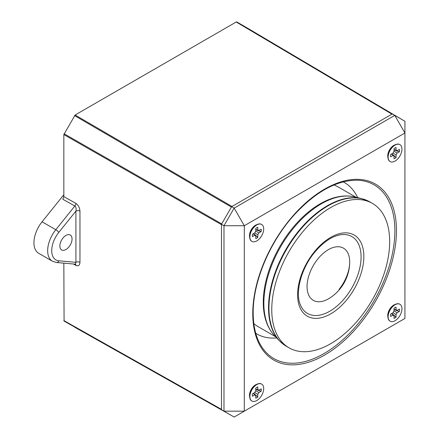 <?xml version="1.0" encoding="UTF-8"?>
<svg xmlns="http://www.w3.org/2000/svg" width="439" height="439" viewBox="0 0 439 439"><rect width="100%" height="100%" fill="white"/><g stroke="black" fill="none" stroke-linecap="round" stroke-linejoin="round"><path stroke-width="0.66" d="M257.808 397.004A6.327 3.655 120 0 1 255.772 398.178L255.772 395.55L254.741 394.919L252.436 396.247A6.327 3.655 -60 0 1 252.436 393.904L254.708 392.587L255.772 390.781L255.772 388.12A6.327 3.655 -60 0 1 256.793 387.396A6.327 3.655 -60 0 1 257.808 386.946L257.808 389.607L258.873 390.183L261.145 388.872A6.327 3.655 120 0 1 261.145 391.22L258.873 392.532L257.808 394.337L257.808 397.004L255.092 394.436M249.879 396.549A9.773 5.647 -60 0 1 254.148 386.715A9.773 5.647 -60 0 1 261.677 384.092A9.773 5.647 -60 0 1 263.702 388.57A9.773 5.647 -60 0 1 259.438 398.409A9.773 5.647 -60 0 1 251.904 401.026A9.773 5.647 -60 0 1 249.879 396.549M251.805 400.966A9.773 5.647 -60 0 1 251.701 400.911A9.773 5.647 -60 0 1 249.753 397.586A9.773 5.647 -60 0 1 249.676 396.433A9.773 5.647 -60 0 1 257.622 383.955A9.773 5.647 -60 0 1 261.474 383.977A9.773 5.647 -60 0 1 261.578 384.037M257.567 390.156L261.145 391.22M255.772 389.141L257.808 389.607M258.873 390.183L256.156 389.558M256.156 390.968L258.873 392.532M257.808 394.337L255.092 392.773M254.741 394.919L253.319 393.393M253.874 393.514L255.772 395.55M257.808 237.367A6.327 3.655 120 0 1 255.772 238.542L255.772 235.913L254.741 235.282L252.436 236.61A6.327 3.655 -60 0 1 252.436 234.267L254.708 232.95L255.772 231.144L255.772 228.483A6.327 3.655 -60 0 1 256.793 227.759A6.327 3.655 -60 0 1 257.808 227.309L257.808 229.97L258.873 230.546L261.145 229.235A6.327 3.655 120 0 1 261.145 231.583L258.873 232.895L257.808 234.7L257.808 237.367L255.092 234.799M249.879 236.917A9.773 5.647 -60 0 1 254.148 227.078A9.773 5.647 -60 0 1 261.677 224.461A9.773 5.647 -60 0 1 263.702 228.933A9.773 5.647 -60 0 1 259.438 238.772A9.773 5.647 -60 0 1 251.904 241.39A9.773 5.647 -60 0 1 249.879 236.917M251.805 241.329A9.773 5.647 -60 0 1 251.701 241.274A9.773 5.647 -60 0 1 249.753 237.949A9.773 5.647 -60 0 1 249.676 236.797A9.773 5.647 -60 0 1 257.622 224.318A9.773 5.647 -60 0 1 261.474 224.34A9.773 5.647 -60 0 1 261.578 224.4M257.567 230.519L261.145 231.583M255.772 229.504L257.808 229.97M258.873 230.546L256.156 229.921M256.156 231.331L258.873 232.895M257.808 234.7L255.092 233.136M254.741 235.282L253.319 233.757M253.874 233.877L255.772 235.913M396.055 317.188A6.327 3.655 120 0 1 394.024 318.357L394.024 315.734L392.993 315.098L390.683 316.431A6.327 3.655 -60 0 1 390.683 314.083L392.96 312.771L394.024 310.966L394.024 308.299A6.327 3.655 -60 0 1 395.04 307.58A6.327 3.655 -60 0 1 396.055 307.124L396.055 309.791L397.119 310.368L399.397 309.056A6.327 3.655 120 0 1 399.397 311.405L397.119 312.716L396.055 314.522L396.055 317.188L393.344 314.62M388.125 316.733A9.773 5.647 -60 0 1 392.395 306.894A9.773 5.647 -60 0 1 399.929 304.276A9.773 5.647 -60 0 1 401.954 308.754A9.773 5.647 -60 0 1 397.685 318.588A9.773 5.647 -60 0 1 390.15 321.211A9.773 5.647 -60 0 1 388.125 316.733M390.051 321.15A9.773 5.647 -60 0 1 389.947 321.09A9.773 5.647 -60 0 1 387.999 317.765A9.773 5.647 -60 0 1 387.922 316.618A9.773 5.647 -60 0 1 395.868 304.139A9.773 5.647 -60 0 1 399.726 304.161A9.773 5.647 -60 0 1 399.825 304.222M395.813 310.335L399.397 311.405M394.024 309.319L396.055 309.791M397.119 310.368L394.409 309.742M394.409 311.152L397.119 312.716M396.055 314.522L393.344 312.958M392.993 315.098L391.566 313.572M392.126 313.698L394.024 315.734M396.055 157.552A6.327 3.655 120 0 1 394.024 158.726L394.024 156.097L392.993 155.461L390.683 156.794A6.327 3.655 -60 0 1 390.683 154.446L392.96 153.134L394.024 151.329L394.024 148.662A6.327 3.655 -60 0 1 395.04 147.943A6.327 3.655 -60 0 1 396.055 147.493L396.055 150.154L397.119 150.731L399.397 149.419A6.327 3.655 120 0 1 399.397 151.768L397.119 153.079L396.055 154.885L396.055 157.552L393.344 154.983M388.125 157.096A9.773 5.647 -60 0 1 392.395 147.263A9.773 5.647 -60 0 1 399.929 144.64A9.773 5.647 -60 0 1 401.954 149.117A9.773 5.647 -60 0 1 397.685 158.956A9.773 5.647 -60 0 1 390.15 161.574A9.773 5.647 -60 0 1 388.125 157.096M390.051 161.514A9.773 5.647 -60 0 1 389.947 161.453A9.773 5.647 -60 0 1 387.999 158.128A9.773 5.647 -60 0 1 387.922 156.981A9.773 5.647 -60 0 1 395.868 144.502A9.773 5.647 -60 0 1 399.726 144.524A9.773 5.647 -60 0 1 399.825 144.585M395.813 150.703L399.397 151.768M394.024 149.683L396.055 150.154M397.119 150.731L394.409 150.105M394.409 151.515L397.119 153.079M396.055 154.885L393.344 153.321M392.993 155.461L391.566 153.935M392.126 154.062L394.024 156.097M63.836 194.938A2.875 1.663 120 0 0 63.068 195.684L42.067 221.805L55.791 229.729L74.86 206.006C76.04 206.939 76.391 208.64 75.914 211.11L58.837 232.346A20.128 11.623 120 0 0 58.837 260.81L75.914 262.335A2.875 1.663 180 0 1 79.958 262.324C79.711 265.408 78.367 266.446 75.931 265.436A2.875 1.668 -61.2 0 0 75.431 264.19A2.875 1.635 -60.2 0 1 75.859 265.397L75.931 265.436M75.859 203.372A2.875 1.652 119.3 0 1 74.86 206.006L62.821 199.246L63.836 196.623L75.859 203.372C78.334 205.106 79.7 207.685 79.958 211.099A2.875 1.663 180 0 0 75.914 211.11L75.914 262.335L75.299 264.102M59.858 245.994A8.626 4.983 120 0 0 61.641 249.945A8.626 4.983 120 0 0 68.286 247.629A8.626 4.983 120 0 0 72.051 238.953A8.626 4.983 120 0 0 70.267 235.002A8.626 4.983 120 0 0 63.622 237.312A8.626 4.983 120 0 0 59.858 245.994M346.837 251.289A30.143 17.406 120 0 0 317.721 259.092A30.143 17.406 120 0 0 309.918 297.219A30.143 17.406 120 0 0 328.877 298.575A43.126 43.126 0 0 0 349.685 262.527L349.685 262.527A30.143 17.406 120 0 0 346.837 251.289M339.034 289.416A30.143 17.406 120 0 0 349.685 262.527L349.685 262.549M265.118 317.924A80.507 46.479 -60 0 1 291.743 229.043A80.507 46.479 -60 0 1 320.207 203.806A80.507 46.479 -60 0 1 334.567 197.638C341.542 195.701 348.127 195.443 354.322 196.864A81.188 46.874 120 0 0 292.555 229.312A81.188 46.874 120 0 0 274.326 335.418C270.001 330.765 266.934 324.937 265.118 317.924M301.242 233.669A83.383 48.142 120 0 0 289.032 347.82A83.383 48.142 120 0 0 360.199 317.545A83.383 48.142 120 0 0 372.409 203.4A83.383 48.142 120 0 0 301.242 233.669M256.98 384.246A8.484 4.895 120 0 0 249.5 395.276A8.484 4.895 120 0 0 249.687 396.883M395.232 144.793A8.484 4.895 120 0 0 387.747 155.823A8.484 4.895 120 0 0 387.933 157.431M395.232 304.43A8.484 4.895 120 0 0 387.747 315.46A8.484 4.895 120 0 0 387.933 317.068M256.98 224.609A8.484 4.895 120 0 0 249.5 235.639A8.484 4.895 120 0 0 249.687 237.247M356.045 197.27L338.474 187.124A80.507 46.479 120 0 0 333.865 185.017M253.835 323.631A80.507 46.479 120 0 0 257.973 326.567L275.544 336.713M74.57 327.143L231.413 415.47L64.078 321.085L63.836 263.153M63.836 196.623L63.836 134.575L75.14 115.002L236.209 22.005L236.78 21.95L247.272 28.003L402.19 119.671L247.272 28.003M63.836 320.558L221.486 409.346L221.486 409.735L234.152 417.05L404.928 318.451L404.928 132.995L394.76 115.386L392.263 113.942L391.923 114.135L236.209 22.005M75.14 115.002L231.984 206.478L231.649 206.67L234.152 208.113L394.76 115.386L404.928 121.257L404.928 132.995L244.314 225.723L234.152 208.113L223.983 225.723L244.314 225.723L244.314 411.178L223.983 411.178L223.983 225.723L221.486 224.28L231.649 206.67M221.486 224.28L221.486 224.664L63.836 134.575M231.413 415.47L64.078 321.085M42.067 221.805A23.004 13.28 120 0 0 38.698 253.298L52.422 261.216A23.004 13.28 -60 0 1 55.791 229.729A2.875 0.609 38.8 0 1 58.837 232.346M300.314 304.644A44.372 25.616 120 0 0 345.405 297.346A44.372 25.616 120 0 0 360.984 253.951A44.372 25.616 120 0 0 340.664 234.755C331.851 236.231 323.088 242.202 314.362 252.672C301.105 268.635 295.008 292.555 300.314 304.644M347.282 299.173A46.847 27.048 -60 0 1 302.032 311.295A46.847 27.048 -60 0 1 314.159 252.046A46.847 27.048 -60 0 1 359.409 239.919A46.847 27.048 -60 0 1 347.282 299.173M372.409 203.4L369.605 201.775A83.383 48.142 120 0 0 298.432 232.05A83.383 48.142 120 0 0 286.223 346.195L279.281 340.68A83.3 48.092 -60 0 1 297.982 231.814A83.3 48.092 -60 0 1 361.352 198.521L354.322 196.864M262.006 347.287A100.273 57.893 120 0 0 341.772 340.686A100.273 57.893 120 0 0 394.88 230.777A100.273 57.893 120 0 0 358.438 180.259C337.569 179.633 316.129 191.212 294.125 215C269.541 242.125 252.875 282.101 253.188 312.985C253.259 327.055 256.195 338.491 262.006 347.287M396.472 230.601A101.618 58.667 -60 0 1 324.619 355.058A101.618 58.667 -60 0 1 252.765 313.572A101.618 58.667 -60 0 1 324.619 189.116A101.618 58.667 -60 0 1 396.472 230.601M357.637 197.649A87.465 50.501 120 0 0 343.194 181.845M64.078 133.769L221.722 223.863M231.413 207.082L74.564 115.605M236.78 21.95L392.499 114.08M255.756 333.289A87.465 50.501 120 0 0 276.663 337.904M221.486 409.346L221.486 224.664M231.984 206.478L391.923 114.135M79.958 211.099L79.958 262.324M75.859 265.397L73.439 264.009M63.068 195.684L63.836 196.129M75.508 264.196L56.549 262.5A2.875 2.266 -84.9 0 0 58.837 260.81M256.392 384.449L257.622 383.955M249.566 396.274L249.753 397.586M256.392 224.812L257.622 224.318M249.566 236.637L249.753 237.949M394.645 304.633L395.868 304.139M387.818 316.459L387.999 317.765M394.645 144.996L395.868 144.502M387.818 156.822L387.999 158.128M274.326 335.418L279.281 340.68M286.223 346.195L289.032 347.82M369.605 201.775L361.352 198.521M56.549 262.5L52.422 261.216"/></g></svg>
